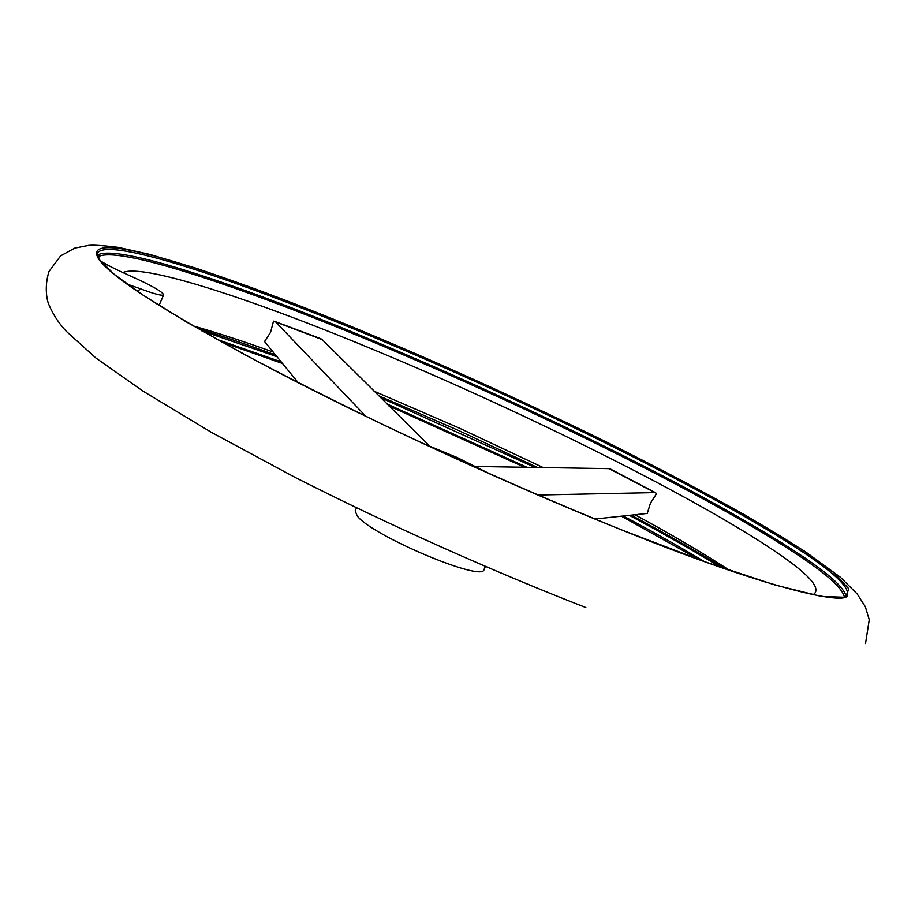 <?xml version="1.0" encoding="UTF-8"?>
<svg xmlns="http://www.w3.org/2000/svg" width="915" height="915" viewBox="0 0 915 915"><rect width="100%" height="100%" fill="white"/><g stroke="black" fill="none" stroke-linecap="round" stroke-linejoin="round"><path stroke-width="1.37" d="M594.876 519.022L647.26 513.441L650.462 503.113L656.65 493.517L608.99 468.629L475.892 466.467M429.41 445.777L322.149 339.568L273.505 321.154L270.554 332.339L264.561 341.535L298.267 382.722M356.461 507.974L355.169 510.856L357.17 515.877C371.559 535.584 483.189 582.661 483.978 569.553L485.293 566.682M275.953 322.274L365.954 416.405M537.86 495.026L654.58 492.602M126.979 284.05L139.743 288.534C154.349 294.012 162.321 296.094 163.648 294.79C162.447 291.633 151.032 285.194 129.404 275.495C116.342 269.719 106.609 264.812 100.192 260.741M767.033 582.569L725.881 569.107M322.149 339.568L320.559 338.584M610.511 469.04L608.99 468.629M492.121 475.011L457.237 457.557L421.175 442.677M698.98 559.557L621.548 516.22M525.038 467.462L388.806 405.848L525.016 467.462M729.53 570.297C702.743 552.9 671.255 534.406 635.056 514.79M543.567 467.748L459.17 428.048L374.018 391.185M273.025 351.966C243.836 341.467 217.255 332.797 193.282 325.946M282.449 363.449L221.659 342.027M847.176 595.585L847.484 595.07C849.475 587.316 834.125 572.687 801.46 551.162C712.659 492.613 533.605 404.339 377.163 338.699C237.763 279.979 106.598 236.013 97.425 253.249L97.242 253.81M846.066 596.511C844.499 587.945 829.082 573.945 799.836 554.524C711.207 495.69 532.233 407.312 375.779 341.787C241.697 285.434 115.565 242.921 97.265 255.262M377.346 337.372C221.556 271.549 74.515 224.106 99.346 259.974C113.975 279.441 172.603 316.396 275.243 370.85C376.317 423.668 510.73 485.442 620.644 529.51L706.906 562.451L774.845 584.96L821.27 596.42L845.506 597.301L848.846 588.837L833.725 572.641L803.13 550.43C712.408 491.229 534.875 403.698 377.346 337.372M281.145 361.86L216.878 339.362M276.856 356.633L201.758 330.83M720.494 567.231C693.238 550.533 662.872 533.251 629.406 515.385M535.412 467.622L380.48 397.59M704.115 561.41C679.41 546.644 652.498 531.512 623.378 516.026M527.498 467.496L386.839 403.892M812.932 594.761C822.276 589.237 809.912 574.929 775.84 551.848C695.194 497.12 526.297 413.328 379.096 351.966C256.943 300.852 143.712 263.12 122.839 272.544M844.396 597.198C842.784 588.608 827.469 574.654 798.44 555.325C710.177 496.582 531.626 408.365 375.539 343.022C241.926 286.91 116.308 244.671 97.848 256.966M725.092 568.833C697.253 551.619 665.983 533.731 631.27 515.191M537.871 467.656L458.529 430.473L378.513 395.635M275.541 355.02C247.736 344.795 221.739 335.919 197.526 328.405M139.743 288.534L138.291 291.942M865.51 643.554L869.25 619.73L865.35 606.759L857.229 594.007L840.439 577.285L805.223 551.585L745.839 515.488C704.847 492.556 659.761 468.743 610.58 444.05C534.017 406.432 456.242 370.861 377.255 337.326C309.762 309.156 249.349 286.109 196.004 268.209L149.591 254.336L118.218 247.336C102.537 245.449 92.609 244.797 88.423 245.403L74.755 248.102L60.584 255.891L49.01 271.458C43.611 288.442 47.717 302.533 48.872 304.603C52.876 314.2 58.617 323.041 66.086 331.127L95.972 358.062L143.083 391.185L211.205 432.246L295.671 477.71C389.081 524.993 492.487 571.235 585.84 607.537M847.484 595.07C847.141 606.416 761.955 587.075 620.564 529.453C544.105 498.423 465.266 463.642 384.06 425.132C332.305 400.027 284.862 375.996 241.743 353.018L185.939 321.668L143.209 295.225L114.398 274.466L99.529 259.826L97.425 253.249M282.472 363.484L221.75 342.073M159.073 305.416L163.648 294.79M621.514 516.22L698.877 559.511M274.786 321.451L320.971 338.744M610.191 468.88L655.735 492.819"/></g></svg>
